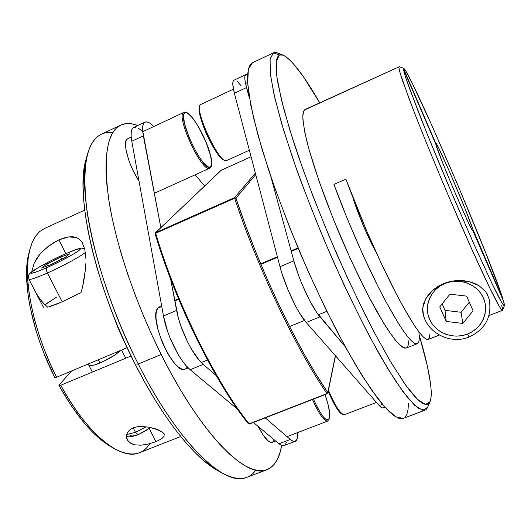 <?xml version="1.0" encoding="UTF-8"?>
<svg xmlns="http://www.w3.org/2000/svg" width="531" height="531" viewBox="0 0 531 531"><rect width="100%" height="100%" fill="white"/><g stroke="black" fill="none" stroke-linecap="round" stroke-linejoin="round"><path stroke-width="0.8" d="M445.164 283.375C459.554 277.428 477.628 284.364 483.456 298.097C489.502 311.743 481.909 328.57 467.512 334.052L469.085 336.999L467.512 334.052L472.544 331.523L476.964 328.118L480.615 323.963L483.336 319.217L485.035 314.053L485.633 308.67L485.102 303.281L483.456 298.097L480.767 293.318L477.123 289.13L472.676 285.705L467.599 283.176L462.089 281.636L456.368 281.151L450.653 281.742L445.164 283.375L440.133 285.983L435.732 289.468L432.141 293.683L429.493 298.468L427.886 303.639L427.369 308.996L427.966 314.325L429.652 319.443L432.353 324.136L435.964 328.244L440.352 331.609L445.356 334.105L450.779 335.638L456.421 336.143L462.07 335.612L467.512 334.052C453.202 339.734 435.559 332.917 429.652 319.443C423.532 306.055 430.687 289.11 445.164 283.375M487.073 293.683L489.25 299.597C492.071 316.861 485.347 329.333 469.092 336.993L469.085 336.999M422.709 310.887L422.603 309.832C423.652 330.919 449.047 345.535 469.092 336.993M473.094 310.814L462.826 323.425L446.213 321.428L439.741 306.858L449.923 294.161L466.663 296.125L473.094 310.814L462.826 323.425L461.074 312.274L469.298 302.139L461.074 312.274L462.826 323.425L446.213 321.428L445.018 310.363L461.074 312.274L445.018 310.363L446.213 321.428L439.741 306.858L449.923 294.161L466.663 296.125L473.094 310.814M442.144 303.865L445.018 310.363L442.144 303.865M428.597 403.746C428.052 407.297 426.844 409.447 424.979 410.197L418.328 408.352L408.392 398.622L395.349 380.687L379.638 354.788C368.043 333.826 355.949 310.031 343.351 283.415L324.906 241.811C313.058 213.303 302.478 185.883 293.158 159.546L281.735 123.935L274.036 94.637L270.206 72.793L270.12 58.888L273.419 52.821L279.379 55.045L283.103 55.131C291.698 59.472 303.911 75.362 319.742 102.795L303.294 76.597L293.344 63.687L289.023 59.213L285.213 56.22L281.974 54.793L279.379 55.045L277.487 57.049L276.352 60.879L276.027 66.594L276.558 74.207L277.978 83.719L283.574 108.264L292.813 139.487L298.714 157.189L312.746 195.627L329.107 236.222L346.809 276.485L364.744 313.947L373.466 330.939L389.781 360.33L403.938 382.619L410.018 390.876L415.361 397.168L419.941 401.509L423.731 403.952L426.738 404.549L428.968 403.387L430.429 400.58L431.152 396.219L431.165 390.431C431.424 395.449 431.053 399.186 430.05 401.635L425.53 404.509L417.492 399.339L405.989 385.513L391.334 362.945L374.182 332.293C361.777 308.259 349.206 281.954 336.462 253.373C324.029 224.301 312.752 195.972 302.643 168.393L290.079 130.818L281.39 99.649L276.817 76.325L276.266 61.47L279.379 55.045L273.465 52.801L270.053 59.293L270.398 74.44L274.879 98.301L283.627 130.254L296.398 168.818C306.732 197.154 318.281 226.252 331.059 256.115C344.168 285.459 357.111 312.44 369.901 337.052L387.603 368.388L402.73 391.36L414.625 405.326L422.948 410.397L427.667 407.244L430.037 401.668M252.451 62.744L248.362 69.163L247.711 83.34L250.824 105.39L257.874 134.814L268.766 170.438C277.793 196.722 288.18 224.049 299.922 252.404C312.148 280.56 324.574 307.024 337.192 331.789L355.232 364.379L371.481 389.9L385.167 407.463L395.821 416.848L403.215 418.395L424.979 410.197M283.063 55.118L277.408 52.941L273.465 52.801C275.297 52.011 277.667 52.649 280.574 54.706M423.546 316.025L424.541 318.341L423.546 316.025L422.696 308.192L423.619 303.705L425.583 299.046L428.65 294.446L432.811 290.132L437.909 286.408L443.777 283.461L456.713 280.514L469.125 281.576L479.022 285.691L485.507 291.386L488.805 297.864M419.278 336.7L418.886 331.855L419.278 336.7C419.384 340.756 418.693 343.099 417.22 343.743C412.255 345.09 401.217 329.937 384.099 298.289C367.571 267.073 347.871 222.423 333.933 184.39L345.893 179.173C360.038 217.232 379.731 262.035 396.053 293.444C412.939 325.291 423.652 340.623 428.205 339.428L439.296 335.081M501.729 305.544C502.545 308.544 502.757 310.144 502.359 310.343L500.315 308.113L489.555 287.629C479.241 266.23 463.822 231.828 447.859 194.399C435.685 165.672 425.012 139.646 415.833 116.329L402.777 81.349C400.261 73.763 398.94 68.964 398.814 66.939L305.119 109.472L304.296 110.096L302.823 115.572C302.942 121.738 304.329 130.52 306.998 141.903C313.37 166.628 326.16 202.689 341.745 239.295C353.872 267.12 365.6 291.247 376.924 311.67C383.973 323.81 390.159 333.342 395.482 340.265C400.201 345.575 403.799 348.163 406.295 348.024L404.649 348.104L402.359 347.035L396.272 341.207L388.307 330.408L383.701 323.2L367.943 295.05L350.626 259.354L333.74 220.093L319.317 181.927L308.949 149.271L304.781 132.246L302.916 119.76L302.836 115.32L303.307 112.101L304.296 110.096L398.814 66.939L305.139 109.466M422.603 310.701L422.696 308.192L425.583 299.046L432.811 290.132L443.777 283.461L450.175 281.463L456.713 280.514L463.158 280.58L469.125 281.576L474.488 283.348L479.022 285.691M504.397 305.75L503.607 301.362L472.955 230.978C471.94 233.182 437.79 153.452 435.805 144.186L404.164 70.059L435.599 142.939L438.699 148.069L449.312 171.221L465.136 208.849L472.55 228.602L502.877 298.913L501.496 294.685L485.872 253.227L457.768 184.974L432.201 126.192L411.877 82.511L405.757 71.001L403.719 68.34L403.394 68.672L405.412 76.703L409.335 88L427.515 134.821L453.666 197.671L474.986 246.543L492.064 283.687L502.114 303.247L504.165 305.869L504.258 303.931L503.607 301.362L473.048 230.514L472.909 230.952L472.132 229.877L470.725 227.295L466.198 217.889L452.77 187.377L442.821 163.236L435.805 144.186L404.111 70.716L435.606 142.912C436.017 139.215 468.428 214.484 472.55 228.602L471.123 228.051L472.55 228.602L502.877 298.913C490.578 258.57 410.237 71.267 403.706 68.333L399.186 66.614L398.814 66.939L399.67 71.566L408.478 97.14C417.764 121.871 432.772 158.928 448.927 196.901L472.192 250.154L490.598 289.767L496.837 302.059C499.917 307.608 501.802 310.316 502.492 310.197L504.39 305.756C503.72 305.77 501.808 302.849 498.655 296.982L492.25 284.078L473.413 243.019L449.896 188.804C437.544 159.559 426.924 133.606 418.023 110.952L406.023 78.555C403.998 72.209 403.221 68.804 403.706 68.333M376.24 252.497C368.328 238.638 357.37 212.798 352.909 197.486L356.679 208.829L362.992 224.898L370.14 240.735L376.24 252.497M273.419 52.821L252.398 62.771L250.048 64.921L248.408 68.964L247.605 74.924L247.678 82.816L248.674 92.653L253.552 117.948L262.281 150.041L274.62 187.483L289.979 228.244L307.489 269.861L326.054 309.746L344.513 345.489L361.784 375.165L376.977 397.487L383.581 405.677L389.449 411.857L394.546 416.038L398.841 418.275L403.248 418.382M405.02 417.213L406.919 414.114L408.054 409.447L408.452 403.341M431.165 390.431L430.495 383.336L427.289 365.686L419.198 335.088C426.313 358.903 430.302 377.355 431.165 390.431M408.724 340.849L408.458 344.287L407.695 346.677L406.427 347.964M418.972 341.002L417.778 343.404L415.68 343.763L412.66 341.984L408.744 338.001L403.965 331.782L398.389 323.372L385.221 300.4L377.88 286.229L362.494 253.944L347.36 218.891L333.933 184.39L345.893 179.173L366.549 230.593L381.709 264.325L396.365 294.041L403.102 306.593L414.718 325.974L419.41 332.539L423.267 336.946L426.254 339.203L428.212 339.428M428.351 339.362L429.566 337.517L429.924 333.793M435.599 142.939L435.44 143.337M64.57 254.216L64.291 254.342C77.473 248.588 82.398 247.28 79.053 250.426C74.805 253.805 59.499 262.015 46.808 267.677C46.005 268.633 46.204 270.405 47.398 272.987C61.397 266.788 78.661 257.555 84.19 253.367M146.29 426.785L135.485 432.294L138.14 434.697L135.485 432.294L146.29 426.785M98.288 359.786L99.934 362.998L98.288 359.786M164.358 435.931L161.736 438.765L155.948 441.666L149.304 428.636L155.948 441.666L148.322 444.049L140.828 445.197L134.675 444.832L130.195 443.046L127.427 440.099L126.504 436.236L126.876 434.046L127.991 431.789L130.068 429.612L133.208 427.847L135.485 432.294L133.208 427.847L137.177 426.785L141.359 426.466L149.158 427.229L155.689 428.902L162.506 432.134L164.431 434.604M85.391 252.424C81.323 256.095 62.618 266.257 47.398 272.987L62.2 301.774L81.011 292.608L82.624 286.634L81.011 292.608M55.456 297.791L45.367 304.608M48.666 306.905L62.2 301.774L79.292 293.524M47.684 307.17L43.834 303.639L47.684 307.17C51.182 306.261 56.02 304.462 62.2 301.774L47.398 272.987C36.095 277.945 29.922 280.023 28.886 279.206L43.449 307.31M28.88 278.928C28.966 280.328 35.139 278.35 47.398 272.987C46.204 270.405 46.005 268.633 46.808 267.677C33.188 273.558 28.501 274.713 32.736 271.149C39.692 266.409 50.206 260.807 64.291 254.342L50.292 261.06L37.973 267.763L31.369 272.297L30.924 273.02L31.435 273.273L35.278 272.343L46.808 267.677L61.496 260.621L74.081 253.718L79.053 250.426L80.194 249.378L80.393 248.773L79.657 248.641L75.548 249.743L64.43 254.256C51.149 260.157 34.628 269.177 31.19 272.211C27.977 275.397 28.163 275.217 28.886 279.206M50.644 264.75L41.604 267.982L46.794 264.073L60.733 257.05L69.8 253.772L64.908 257.555L50.644 264.75L41.604 267.982L46.794 264.073L60.733 257.05L69.8 253.772L64.908 257.555L50.644 264.75M61.795 259.128L60.733 257.05L61.795 259.128M47.684 265.805L46.794 264.073L47.684 265.805M126.73 434.564L135.485 432.294L126.73 434.564M136.361 435.128L132.697 435.978L130.447 435.765M129.969 435.261L129.949 434.524M150.446 427.488L145.54 430.88L138.14 434.697M120.789 125.05C125.688 122.834 131.343 123 137.768 125.542L131.894 123.842L126.106 123.584L120.882 125.004L116.309 128.177L112.472 133.155L109.452 139.978L107.322 148.653L106.154 159.161L106.014 171.447L106.937 185.419L108.961 200.95L112.094 217.883L116.329 235.996L121.619 255.066L127.918 274.806L135.139 294.931L143.184 315.129L151.919 335.094L161.225 354.509C135.664 303.453 115.871 244.592 108.988 201.11C102.987 157.083 106.923 131.734 120.789 125.05L101.235 134.303C86.5 141.405 81.761 167.013 87.024 211.126C93.224 254.674 112.618 313.33 138.252 364.014L161.225 354.509L170.936 373.081L180.912 390.544L190.994 406.653L201.03 421.202L210.88 434.026L220.405 445.011L229.498 454.071L238.047 461.16L245.979 466.278L253.214 469.45L259.705 470.731L265.414 470.207L270.325 467.964L274.421 464.107L277.7 458.757L280.176 452.04L281.642 445.469C279.498 458.412 274.607 466.49 266.96 469.716C247.061 479.606 201.222 435.028 161.225 354.509L138.252 364.014L135.146 364.113C162.685 418.74 195.222 458.85 218.234 470.864L223.252 473.586C199.875 461.393 166.568 420.233 138.252 364.014C178.363 443.949 225.502 487.704 246.709 477.342L266.907 469.729M255.796 470.161C248.827 479.938 237.981 481.079 223.252 473.586M83.878 280.673L82.624 286.634L85.464 269.164L83.878 280.673M85.816 263.675L85.464 269.164L85.816 263.675M84.781 249.046L85.849 258.405L84.781 249.046L81.794 241.778L83.009 243.842M31.747 271.772L34.19 263.177L36.725 258.464L40.084 253.918L44.126 249.703L53.731 242.574L58.855 239.899L65.844 253.632L58.855 239.899L68.532 236.919L76.411 237.523L79.424 239.222L81.794 241.778M99.934 362.998C93.489 365.607 89.799 366.377 88.869 365.295L90.482 365.786L94.379 365.016L103.074 361.611L115.088 354.907L120.331 350.553C116.508 354.509 109.711 358.657 99.934 362.998M149.815 443.67L149.815 443.67C142.348 455.445 130.58 457.131 114.51 448.735C96.456 438.228 78.535 417.074 60.746 385.254L131.104 355.962L60.746 385.254C87.13 434.418 121.294 461.081 139.407 452.724L180.726 436.515M134.675 444.832L132.226 444.102L128.602 441.706L126.717 438.267L126.504 436.236L126.876 434.046L127.991 431.789L130.068 429.612L133.208 427.847L137.177 426.785L141.359 426.466L149.158 427.229L158.397 429.911L162.506 432.134L164.185 433.953M161.736 438.765L155.948 441.666L148.322 444.049M127.062 347.732L117.656 326.957L109.578 305.717L119.621 331.583L127.062 347.732L56.565 377.256L127.062 347.732M84.714 210.123L44.338 228.556L39.626 231.602L35.57 236.162L32.258 242.236L29.763 249.782L28.15 258.736L27.486 269.005L27.791 280.454L29.105 292.933L31.422 306.248L34.721 320.186L38.962 334.51L44.073 348.967L49.98 363.297L56.565 377.256C32.856 330.813 22.229 276.093 29.902 249.231L28.939 252.935C21.459 279.18 31.727 332.24 54.706 377.275L44.212 353.958L39.745 342.01L35.862 330.083L30.055 306.865L28.183 295.86L26.557 275.715L26.802 266.788L28.953 252.889M34.19 263.177L40.084 253.918L48.766 245.86L58.855 239.899L63.853 237.994L68.532 236.919L72.774 236.753L76.411 237.523M35.783 292.515L38.989 297.785L43.834 303.639L40.489 299.803L35.723 292.395M110.68 446.564L104.415 442.449L97.93 437.205L91.312 430.88L84.628 423.506L71.386 405.936L58.875 385.247L71.592 370.963L58.875 385.247C76.139 416.072 93.569 436.601 111.178 446.85L114.51 448.735M54.706 377.275L56.565 377.256L54.706 377.275M60.746 385.254L58.875 385.247L60.746 385.254M56.558 297.141L47.478 302.949M45.507 304.489L45.075 304.867M218.287 470.897L211.57 466.736L202.908 459.946L193.749 451.257L184.197 440.71L174.38 428.371L164.418 414.366L154.461 398.854L144.651 382.028L135.146 364.113L126.093 345.376L117.63 326.094L109.89 306.553L102.994 287.065L97.027 267.923L92.075 249.404L88.186 231.768L85.391 215.254L83.699 200.054L83.088 186.341L83.54 174.234L86.122 159.174M87.622 153.778L86.088 159.28C74.718 193.443 94.936 285.957 135.146 364.113L138.252 364.014C96.901 283.541 76.033 188.425 87.622 153.778C92.48 137.98 100.837 130.978 112.705 132.763M287.025 436.648L327.76 421.063C324.036 421.209 318.945 414.027 312.474 399.504C318.261 412.64 323.087 419.848 326.95 421.143M327.76 421.063L329.585 417.718C327.089 423.214 321.706 417.014 313.429 399.133L317.943 408.585L322.582 415.939L324.653 418.322L326.446 419.709L327.899 420.061L328.954 419.384L329.585 417.718L329.499 411.757L327.7 403.142L325.018 394.626C328.689 405.173 330.209 412.866 329.585 417.718L329.645 418.176C330.282 413.025 328.749 405.18 325.032 394.619M274.195 439.807L273.279 441.58L271.918 442.383L270.16 442.137L268.075 440.83L263.25 435.234L258.245 426.499C263.993 437.697 268.686 442.954 272.317 442.277L275.629 441.009M185.193 369.098L183.494 369.384L180.912 368.667L177.978 366.729L174.805 363.635L168.254 354.476L162.333 342.621L158.032 330.016L156.041 318.753L156.021 314.199L156.645 310.615L157.88 308.126L159.479 306.878L157.88 308.126L161.756 306.473L157.88 308.126C147.937 317.624 174.122 376.014 185.16 369.111L188.18 367.883M178.695 299.278L174.792 300.931L178.695 299.278M185.624 368.886L187.237 367.206M154.302 193.304L209.718 168.194L210.356 167.776L210.535 166.787C204.342 174.706 176.272 115.804 184.961 112.871L183.812 112.433C175.197 115.041 201.674 172.482 209.466 168.287M127.599 138.797C121.911 140.761 128.356 165.141 139.016 181.137L133.381 171.115L130.858 165.553L128.734 160.023L126.013 149.941L125.522 145.799L125.635 142.487L126.338 140.131L127.599 138.797L131.21 137.104M183.892 112.393C184.489 111.583 186.301 112.26 189.348 114.417C195.255 120.066 203.021 133.712 207.86 146.695C212.739 159.718 211.477 167.61 211.205 166.522L209.718 168.194C202.377 173.73 175.064 115.161 183.812 112.433L142.746 131.695M183.812 112.433L184.961 112.871L184.018 114.046L183.6 116.243L184.43 123.371L189.487 138.604L197.419 154.322L202.895 162.207L207.495 166.555L209.247 167.192L210.535 166.787L211.331 165.36L211.61 162.984L210.608 155.822L205.696 141.239L198.189 126.245L192.886 118.393L188.239 113.667L186.388 112.751L184.961 112.871C192.195 107.813 217.796 162.028 210.535 166.787L210.356 167.776M260.887 264.332L277.507 257.263L260.887 264.332M291.273 251.409L298.249 248.442L291.273 251.409M200.625 104.58L233.421 89.162L200.818 104.454C192.64 106.91 219.914 165.791 226.684 160.508L223.498 159.97C219.091 156.891 213.641 148.746 207.163 135.531C201.475 123.172 198.621 111.112 199.132 107.999C199.503 105.848 200.054 104.673 200.771 104.474L200.771 104.474M245.534 83.473L247.658 82.478M200.97 104.381L233.421 89.155M223.053 159.499L218.586 155.065L213.21 147.094L205.318 131.29L200.167 116.03L199.417 112.061L199.55 106.764M226.458 160.588C219.217 164.537 192.76 106.791 200.818 104.454M199.722 106.379C194.99 112.373 215.851 158.304 224.016 159.997M335.406 356.255L335.778 356.109L335.406 356.255M343.763 414.711C339.694 413.012 334.583 404.828 328.443 390.139C335.28 406.301 340.637 414.472 344.519 414.651C343.929 415.129 342.82 414.791 341.187 413.622C338.247 411.631 333.919 404.204 328.198 391.334M341.772 413.841L340.039 412.421L335.798 406.693L328.204 391.301C333.919 404.741 338.692 412.361 342.535 414.173M283.667 445.721L281.536 445.429L278.981 443.803L253.413 422.47L278.981 443.803L290.311 439.476L265.254 417.87L290.311 439.476L292.807 441.135L294.871 441.453L296.437 440.451L297.446 438.188L297.864 432.499L297.446 438.188L295.276 441.341L293.066 441.241L290.311 439.476L278.981 443.803L279.412 444.148L281.802 445.529L283.494 445.748L295.249 441.347M204.647 185.989L195.129 174.805L204.647 185.989M143.363 135.843C141.963 128.031 142.514 123.457 145.016 122.123C147.133 121.247 150.074 122.707 153.837 126.491L149.682 123.039L147.06 121.931L144.97 122.15L143.496 123.716L142.713 126.59L142.66 130.679L160.84 227.633L143.363 135.843L131.781 141.266L143.363 135.843M145.016 122.123L133.693 127.46C131.084 128.847 130.447 133.447 131.781 141.266L163.475 315.952L131.781 141.266L131.13 136.095L131.243 131.98L132.093 129.079L133.639 127.486L135.803 127.234M170.643 279.147L176.597 310.409L163.475 315.952C166.734 335.194 179.923 361.618 190.171 369.709L203.24 364.385C193.198 356.175 180.036 329.638 176.597 310.409L163.475 315.952L167.57 331.298L170.617 339.302L178.071 354.283L182.153 360.622L186.242 365.826L190.171 369.709L203.24 364.385L216.117 375.49L203.24 364.385L199.377 360.463L191.293 348.834L187.41 341.592L180.786 325.762L178.336 317.857L170.643 279.147M237.463 409.162L190.171 369.709L237.463 409.162M141.598 130.633L138.491 128.303M285.3 444.693L286.375 442.409M173.637 286.7L184.841 313.456L196.994 339.468L209.752 364.054L222.768 386.575L235.698 406.507L248.335 423.731L249.165 423.857C216.376 383.541 175.967 302.139 155.696 233.262L234.682 198.242L235.956 198.129L234.682 198.242C257.343 267.544 297.234 351.137 327.016 393.571L327.78 392.482L335.366 355.637L327.78 392.482C298.183 350.208 258.531 267.066 235.956 198.129L255.756 174.56L235.956 198.129L245.163 224.414L255.63 251.555L267.086 278.815L279.213 305.444L291.685 330.727L304.144 354.011L316.277 374.74L327.78 392.482L327.016 393.571C297.234 351.137 257.343 267.544 234.682 198.242L155.696 233.262C175.967 302.139 216.376 383.541 249.165 423.857L327.016 393.571L249.431 424.023L248.316 423.705M327.242 393.763L249.431 424.023L248.329 423.725C215.566 383.482 175.33 302.444 155.152 233.799L155.676 232.618L221.354 170.166L251.07 156.751L221.354 170.166L155.676 232.618L234.602 197.612L255.378 173.133L234.602 197.612L155.676 232.618L155.145 233.793L163.687 259.944M327.853 393.04L335.499 355.79M234.682 198.242L234.602 197.612L234.682 198.242M251.07 156.751L221.155 170.298L155.417 232.784L155.158 233.68M235.956 198.129L234.602 197.612L235.956 198.129M382.785 407.981L381.245 407.436L379.22 405.551L382.426 404.323L379.22 405.551C380.9 407.45 382.181 408.239 383.063 407.914L384.935 407.204M245.826 74.625L233.952 80.221C232.259 81.177 232.399 85.518 234.37 93.244L246.537 87.549C244.486 79.836 244.247 75.528 245.826 74.625L247.605 74.937L245.8 74.639L244.977 75.92L244.818 78.561L245.335 82.484L249.63 98.899L246.537 87.549L234.37 93.244L232.777 84.223L233.016 81.555L233.912 80.241M293.849 260.84L279.99 266.701L234.37 93.244L279.99 266.701C284.862 285.837 297.805 313.277 306.201 322.45L320.007 316.828C311.836 307.522 298.92 279.963 293.849 260.84L279.99 266.701L282.173 274.162L288.187 290.344L295.501 305.883L299.265 312.573L306.201 322.45L320.007 316.828L345.084 346.531L316.755 312.5L309.48 300.121L302.179 284.516L298.913 276.306L293.849 260.84L270.883 176.73L293.849 260.84M379.22 405.551L306.201 322.45L379.22 405.551M384.105 406.275L383.8 407.177M237.503 81.728L240.988 85.604M489.005 315.58L502.359 310.343M417.193 343.749L406.295 348.024M84.754 248.906L81.635 248.156C80.871 248.143 79.099 247.891 64.424 254.263M150.744 427.548L138.166 434.683C131.728 436.947 127.838 437.385 126.511 435.997M121.579 350.029L125.728 358.199M88.206 364.007L92.374 372.085M201.282 362.54L207.495 360.005M159.459 306.885L161.663 305.949M174.692 300.407L178.489 298.794M298.044 247.944L291.127 250.884M277.368 256.738L260.675 263.834M326.83 311.325L318.381 314.77M304.535 320.419L289.548 326.538M249.358 150.233L226.684 160.508M376.472 402.425L344.519 414.651M155.417 232.784L155.152 233.799"/></g></svg>
